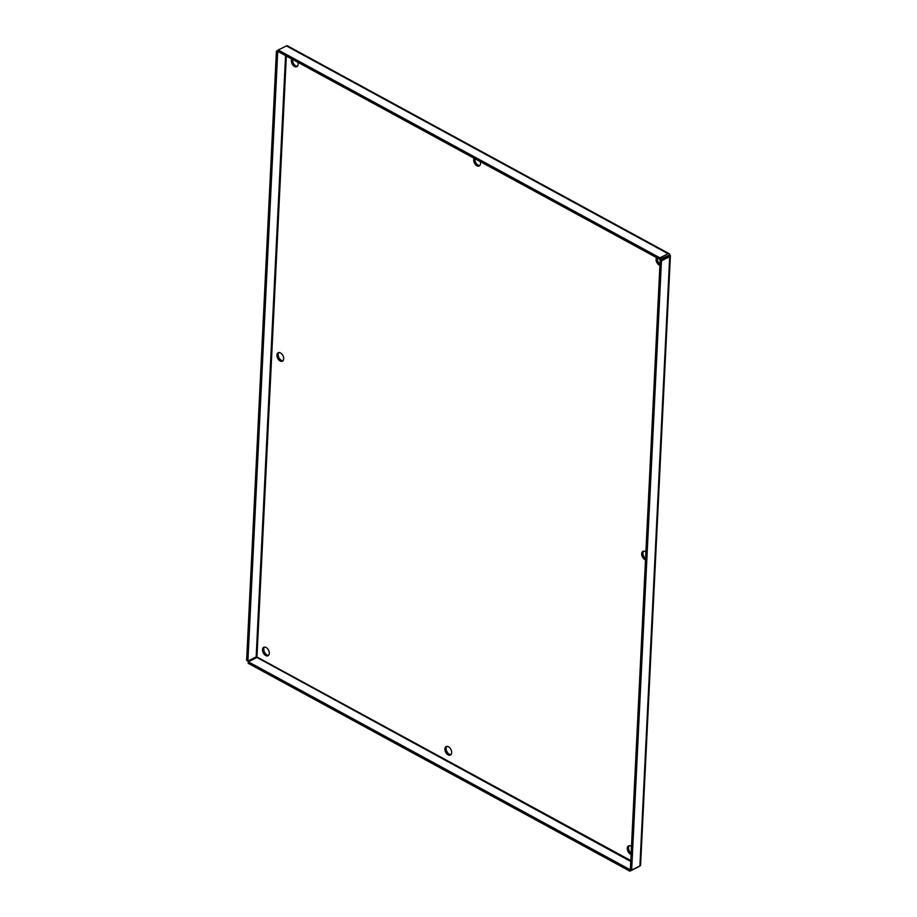 <?xml version="1.0" encoding="UTF-8"?>
<svg xmlns="http://www.w3.org/2000/svg" width="917" height="917" viewBox="0 0 917 917"><rect width="100%" height="100%" fill="white"/><g stroke="black" fill="none" stroke-linecap="round" stroke-linejoin="round"><path stroke-width="1.38" d="M297.83 62.264A4.723 2.957 63.6 0 1 296.821 66.677A4.723 2.957 63.6 0 1 294.517 66.471A4.723 2.957 63.6 0 1 291.789 58.986M297.395 66.242A4.723 2.957 63.6 0 1 295.778 65.852A4.723 2.957 63.6 0 1 292.649 59.456M280.121 361.011A4.723 2.957 63.6 0 1 277.083 356.69A4.723 2.957 63.6 0 1 278.206 352.736A4.723 2.957 63.6 0 1 280.51 352.942A4.723 2.957 63.6 0 1 283.536 357.252A4.723 2.957 63.6 0 1 282.413 361.206A4.723 2.957 63.6 0 1 280.121 361.011M282.986 360.771A4.723 2.957 63.6 0 1 281.37 360.381A4.723 2.957 63.6 0 1 278.481 356.598A4.723 2.957 63.6 0 1 278.894 352.552M265.712 655.54A4.723 2.957 63.6 0 1 262.686 651.23A4.723 2.957 63.6 0 1 263.809 647.276A4.723 2.957 63.6 0 1 266.102 647.471A4.723 2.957 63.6 0 1 269.139 651.792A4.723 2.957 63.6 0 1 268.016 655.747A4.723 2.957 63.6 0 1 265.712 655.54M268.578 655.311A4.723 2.957 63.6 0 1 266.962 654.921A4.723 2.957 63.6 0 1 264.085 651.139A4.723 2.957 63.6 0 1 264.497 647.081M480.199 161.575A4.723 2.957 63.6 0 1 479.201 165.977A4.723 2.957 63.6 0 1 476.897 165.782A4.723 2.957 63.6 0 1 474.169 158.286M479.763 165.553A4.723 2.957 63.6 0 1 478.147 165.163A4.723 2.957 63.6 0 1 475.029 158.756M448.081 754.851A4.723 2.957 63.6 0 1 445.054 750.542A4.723 2.957 63.6 0 1 446.178 746.587A4.723 2.957 63.6 0 1 448.482 746.782A4.723 2.957 63.6 0 1 451.508 751.103A4.723 2.957 63.6 0 1 450.385 755.058A4.723 2.957 63.6 0 1 448.081 754.851M450.958 754.622A4.723 2.957 63.6 0 1 449.341 754.232A4.723 2.957 63.6 0 1 446.453 750.45A4.723 2.957 63.6 0 1 446.866 746.392M659.919 265.368A4.723 2.957 63.6 0 1 659.266 265.093A4.723 2.957 63.6 0 1 656.538 257.597M659.976 264.107A4.723 2.957 63.6 0 1 657.397 258.067M645.511 559.897A4.723 2.957 63.6 0 1 644.869 559.622A4.723 2.957 63.6 0 1 641.843 555.312A4.723 2.957 63.6 0 1 642.955 551.358A4.723 2.957 63.6 0 1 645.259 551.553A4.723 2.957 63.6 0 1 645.9 551.977M645.568 558.648A4.723 2.957 63.6 0 1 643.642 551.163M631.102 854.438A4.723 2.957 63.6 0 1 630.46 854.163A4.723 2.957 63.6 0 1 627.434 849.853A4.723 2.957 63.6 0 1 628.558 845.898A4.723 2.957 63.6 0 1 630.85 846.093A4.723 2.957 63.6 0 1 631.492 846.517M631.16 853.188A4.723 2.957 63.6 0 1 629.245 845.703M669.674 254.937L659.793 259.373L659.862 257.837L668.126 253.734A2.361 1.375 -61.4 0 1 669.158 253.677A2.361 1.375 -61.4 0 1 669.674 254.937A2.361 1.226 -177.2 0 1 670.384 255.866A2.361 1.226 -177.2 0 1 669.708 256.68L639.917 865.957A2.361 1.226 2.8 0 0 640.582 865.144L670.384 255.866M669.158 253.677L287.491 45.85A2.361 1.375 118.6 0 0 286.459 45.907L668.126 253.734M638.874 866.462A2.361 1.375 -61.4 0 1 638.129 867.046L629.864 871.15L630.426 869.385M661.398 258.571A4.723 2.957 63.6 0 1 661.845 259.247M278.172 51.57L276.418 51.111L278.195 50.229M276.418 51.111L246.616 660.389L247.899 661.088L256.152 656.985L285.565 55.593M630.758 861.464L256.152 656.985M659.862 257.837L278.206 50.011L286.459 45.907M278.206 50.011L278.126 51.547L659.793 259.373M631.653 870.05L661.455 260.772L660.171 260.073L630.369 869.35L631.653 870.05L639.917 865.957M661.455 260.772L669.708 256.68M668.401 255.992L660.171 260.073M256.542 657.684L248.278 661.787L248.209 663.323L629.864 871.15M277.702 51.811L247.899 661.088M248.278 661.787L629.945 869.614M286.345 56.017L256.955 657.008L630.804 860.582"/></g></svg>
